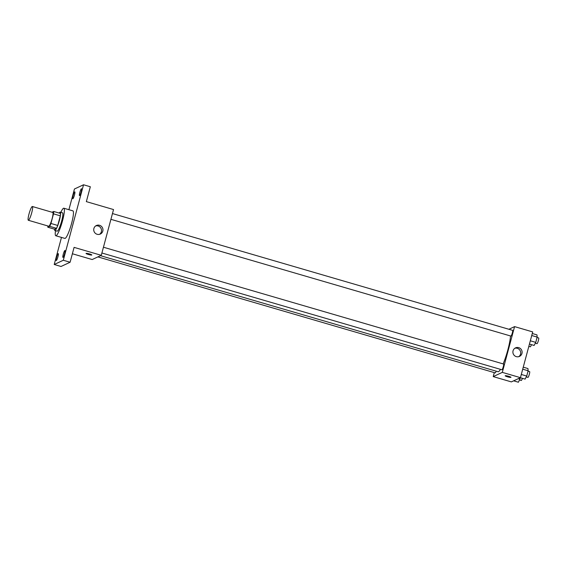 <?xml version="1.0" encoding="UTF-8"?>
<svg xmlns="http://www.w3.org/2000/svg" width="567" height="567" viewBox="0 0 567 567"><rect width="100%" height="100%" fill="white"/><g stroke="black" fill="none" stroke-linecap="round" stroke-linejoin="round"><path stroke-width="0.85" d="M28.52 220.251A7.173 1.141 106.3 0 1 28.35 220.272A7.173 1.141 106.3 0 1 29.264 213.064A7.173 1.141 106.3 0 1 32.369 206.501A7.173 1.141 106.3 0 1 31.589 213.227A7.173 1.141 106.3 0 1 28.52 220.251M32.369 206.501L52.759 212.455A7.173 1.141 106.3 0 1 51.987 219.181A7.173 1.141 106.3 0 1 48.911 226.205A7.173 1.141 106.3 0 1 48.741 226.226L28.35 220.272M53.702 211.463L60.499 213.447A9.256 1.474 106.3 0 1 60.315 215.821L57.735 225.453L50.938 223.469L53.518 213.837A9.256 1.474 106.3 0 0 53.702 211.463L52.022 212.242M57.735 225.453A9.256 1.474 106.3 0 1 56.516 228.317L54.602 229.203L47.805 227.218A9.256 1.474 106.3 0 1 47.848 225.964M47.805 227.218L49.719 226.332A9.256 1.474 106.3 0 0 50.938 223.469M56.516 228.317L49.719 226.332M54.496 229.174A9.561 1.524 -73.7 0 0 54.871 230.507A9.561 1.524 -73.7 0 0 59.011 221.754A9.561 1.524 -73.7 0 0 60.23 212.143A9.561 1.524 -73.7 0 0 59.202 213.064M60.23 212.143L62.49 212.802A9.561 1.524 106.3 0 1 61.456 221.775A9.561 1.524 106.3 0 1 57.359 231.138A9.561 1.524 106.3 0 1 57.132 231.166L54.871 230.507M60.315 215.821L53.518 213.837M60.86 212.327A14.345 2.282 106.3 0 1 63.837 208.217A14.345 2.282 106.3 0 1 62.278 221.669A14.345 2.282 106.3 0 1 56.133 235.709A14.345 2.282 106.3 0 1 55.793 235.759A14.345 2.282 106.3 0 1 55.502 230.691M63.837 208.217L72.895 210.86A14.345 2.282 106.3 0 1 71.343 224.312A14.345 2.282 106.3 0 1 65.198 238.36A14.345 2.282 106.3 0 1 64.858 238.402L55.793 235.759M81.18 191.873A3.586 0.574 106.3 0 1 79.493 195.629A3.586 0.574 106.3 0 1 79.947 192.029A3.586 0.574 106.3 0 1 81.499 188.747A3.586 0.574 106.3 0 1 81.18 191.873M64.624 253.64A3.586 0.574 106.3 0 1 62.944 257.404A3.586 0.574 106.3 0 1 63.398 253.796A3.586 0.574 106.3 0 1 64.95 250.515A3.586 0.574 106.3 0 1 64.624 253.64M57.94 256.752A3.586 0.574 106.3 0 1 56.253 260.515A3.586 0.574 106.3 0 1 56.707 256.915A3.586 0.574 106.3 0 1 58.266 253.626A3.586 0.574 106.3 0 1 57.94 256.752M74.49 194.984A3.586 0.574 106.3 0 1 72.803 198.748A3.586 0.574 106.3 0 1 73.263 195.14A3.586 0.574 106.3 0 1 74.816 191.859A3.586 0.574 106.3 0 1 74.49 194.984M61.477 237.41L54.219 264.491L63.306 260.26L83.533 184.771L74.447 188.995L68.905 209.698M72.378 253.761L92.187 259.544L101.28 255.313L74.086 247.375L70.102 262.245L61.016 266.476L54.219 264.491M70.102 262.245L63.306 260.26M101.28 255.313L113.535 209.556L86.347 201.625L90.33 186.756L83.533 184.771M97.141 234.291A4.699 4.6 -115 0 1 96.362 225.531A4.699 4.6 -115 0 1 102.514 227.849A4.699 4.6 -115 0 1 97.141 234.291M91.755 255.03A2.991 0.411 15 0 1 88.58 254.533A2.991 0.411 15 0 1 86.035 253.428A2.991 0.411 15 0 1 89.026 253.81A2.991 0.411 15 0 1 91.804 254.973A2.991 0.411 15 0 1 91.755 255.03M95.674 225.928A4.699 4.6 -115 0 1 99.579 234.32M500.505 369.351A20.944 3.331 106.3 0 1 498.535 371.647A20.944 3.331 106.3 0 1 498.032 371.711L100.494 255.674M510.527 335.969A20.944 3.331 106.3 0 1 503.156 363.901M101.897 253.002L501.894 369.762A2.991 0.475 -73.7 0 0 503.191 367.026A2.991 0.475 -73.7 0 0 503.574 364.021A2.991 0.475 -73.7 0 0 503.496 364.028M496.168 371.172A2.991 0.475 106.3 0 1 495.282 372.866A2.991 0.475 106.3 0 1 495.211 372.873L97.878 256.894M112.464 213.553L512.596 330.348A2.991 0.475 106.3 0 1 512.27 333.148A2.991 0.475 106.3 0 1 510.987 336.075A2.991 0.475 106.3 0 1 510.917 336.082L110.919 219.33M494.296 372.604L493.226 376.601L502.312 372.37L514.574 326.62L508.89 329.264M514.574 326.62L532.704 331.908L520.442 377.665L511.356 381.896L493.226 376.601M520.442 377.665L502.312 372.37M516.303 356.636A4.699 4.6 -115 0 1 515.523 347.876A4.699 4.6 -115 0 1 521.675 350.2A4.699 4.6 -115 0 1 516.303 356.636M510.973 377.324A2.991 0.411 15 0 1 510.917 377.374A2.991 0.411 15 0 1 507.748 376.878A2.991 0.411 15 0 1 505.197 375.779A2.991 0.411 15 0 1 508.188 376.155A2.991 0.411 15 0 1 510.973 377.324A2.991 0.411 15 0 1 510.917 377.381A2.991 0.411 15 0 1 507.748 376.878A2.991 0.411 15 0 1 505.197 375.779M514.836 348.273A4.699 4.6 -115 0 1 518.741 356.671M520.315 377.721L525.106 379.117L526.722 376.056L528.139 370.768L527.941 368.55L523.249 367.182M526.722 376.056L521.293 374.468M528.139 370.768L522.71 369.188M528.033 371.165L529.628 371.626A2.991 0.475 106.3 0 1 529.302 374.433A2.991 0.475 106.3 0 1 528.026 377.353A2.991 0.475 106.3 0 1 527.955 377.367L526.289 376.878M529.443 344.077L534.128 345.445L535.751 342.376L537.162 337.096L536.963 334.877L532.271 333.509M535.751 342.376L530.322 340.795M537.162 337.096L531.733 335.508M537.055 337.485L538.65 337.953A2.991 0.475 106.3 0 1 538.324 340.753A2.991 0.475 106.3 0 1 537.048 343.68A2.991 0.475 106.3 0 1 536.977 343.687L535.312 343.205M513.631 380.833L518.422 382.229L520.414 377.75M520.038 379.167L518.302 378.657M522.377 378.324A2.991 0.475 106.3 0 1 521.335 380.471A2.991 0.475 106.3 0 1 521.264 380.478L519.599 379.996M531.399 344.644A2.991 0.475 106.3 0 1 530.358 346.791A2.991 0.475 106.3 0 1 530.287 346.806L528.827 346.373M103.442 247.226L503.574 364.021"/></g></svg>
